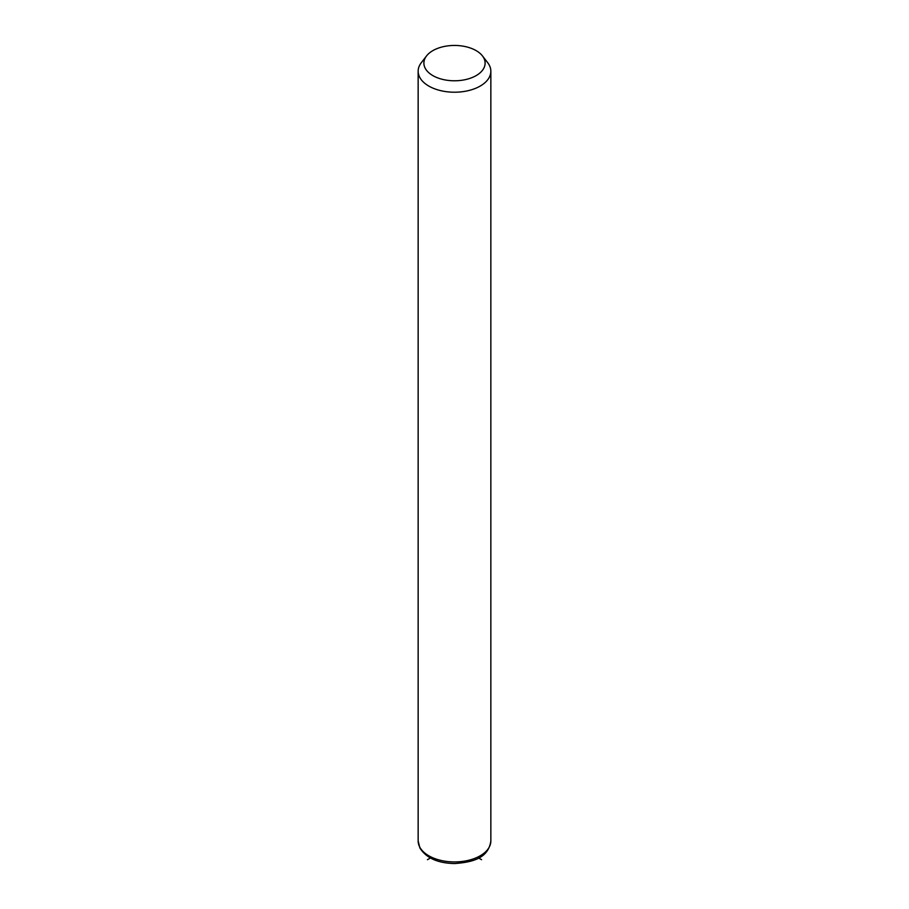 <?xml version="1.0" encoding="UTF-8"?>
<svg xmlns="http://www.w3.org/2000/svg" width="909" height="909" viewBox="0 0 909 909"><rect width="100%" height="100%" fill="white"/><g stroke="black" fill="none" stroke-linecap="round" stroke-linejoin="round"><path stroke-width="1.36" d="M482.44 55.904L487.678 62.676A36.349 20.987 180 0 1 489.372 65.334A36.349 20.987 180 0 1 490.849 71.232A36.349 20.987 180 0 1 459.67 92.002A36.349 20.987 180 0 1 419.628 77.14A36.349 20.987 180 0 1 418.151 71.232A36.349 20.987 180 0 1 421.322 62.676L426.56 55.904A30.611 17.669 180 0 1 454.5 45.45A30.611 17.669 180 0 1 482.44 55.904A30.611 17.669 180 0 1 483.872 58.142A30.611 17.669 180 0 1 463.113 80.072A30.611 17.669 180 0 1 425.128 68.095A30.611 17.669 180 0 1 426.56 55.904M430.4 857.994L427.446 859.687M478.6 857.994L481.554 859.687M490.849 71.232L490.849 840.95A36.349 20.987 180 0 1 459.67 861.721A36.349 20.987 180 0 1 419.628 846.858A36.349 20.987 180 0 1 418.151 840.95L418.151 71.232M490.849 840.95C488.338 858.573 472.089 862.255 454.636 863.55C437.831 863.232 426.241 858.039 419.89 847.972L418.151 840.95"/></g></svg>
